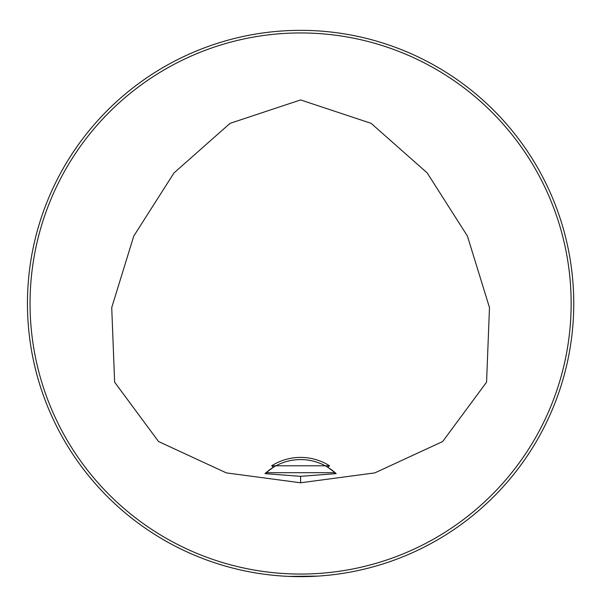 <?xml version="1.0" encoding="UTF-8"?>
<svg xmlns="http://www.w3.org/2000/svg" width="607" height="607" viewBox="0 0 607 607"><rect width="100%" height="100%" fill="white"/><g stroke="black" fill="none" stroke-linecap="round" stroke-linejoin="round"><path stroke-width="0.91" d="M271.67 465.781L329.533 465.781L327.742 467.231A52.027 52.027 0 0 0 273.454 467.231L271.67 465.781A54.198 54.198 0 0 1 329.533 465.781M328.812 467.898A52.027 52.027 0 0 1 335.125 472.694L336.172 473.65L300.602 476.336L265.024 473.65L266.071 472.694A52.027 52.027 0 0 1 273.454 467.231L266.071 472.694L335.125 472.694L327.742 467.231M300.602 482.785L226.388 472.899L158.526 441.524L114.632 382.16L111.726 307.582L133.775 236.047L174.019 172.912L230.068 123.342L300.602 99.935L371.127 123.342L427.184 172.912L467.42 236.047L489.477 307.582L486.571 382.16L442.678 441.524L374.815 472.899L300.602 482.785L300.602 476.336M573.752 303.5A273.15 273.15 0 0 0 164.027 66.945A273.15 273.15 0 0 0 164.027 540.055A273.15 273.15 0 0 0 573.752 303.5M317.947 576.096L288.871 576.4M291.223 576.491L293.925 576.567M296.724 576.62L299.661 576.65M304.433 576.62L307.423 576.567M309.82 576.491L312.499 576.392M560.845 220.546L561.399 222.299M561.445 222.428L559.995 217.921M383.556 43.249L381.803 42.695M383.229 43.15L386.181 44.106M40.35 386.454L39.796 384.701M39.758 384.572L41.2 389.079M217.64 563.751L219.43 564.313M217.974 563.85L215.022 562.894M217.64 43.249L219.4 42.695M219.529 42.657L215.022 44.106M40.35 220.546L39.796 222.299M40.244 220.872L41.2 217.921M383.556 563.751L381.803 564.305M381.674 564.343L386.181 562.894M560.845 386.454L561.399 384.701M560.951 386.128L559.995 389.079M571.149 303.5A270.547 270.547 0 0 0 165.324 69.198A270.547 270.547 0 0 0 165.324 537.802A270.547 270.547 0 0 0 571.149 303.5M335.914 473.407A52.027 52.027 0 0 0 335.284 472.838M265.912 472.838A52.027 52.027 0 0 0 265.289 473.407"/></g></svg>
